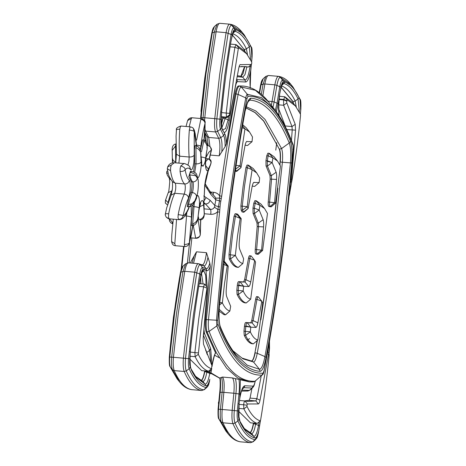 <?xml version="1.0" encoding="UTF-8"?>
<svg xmlns="http://www.w3.org/2000/svg" width="466" height="466" viewBox="0 0 466 466"><rect width="100%" height="100%" fill="white"/><g stroke="black" fill="none" stroke-linecap="round" stroke-linejoin="round"><path stroke-width="0.7" d="M204.219 213.743L210.76 214.308C213.346 214.465 215.589 213.638 217.494 211.832L219.585 212.164L220.296 204.096L221.682 196.233L219.597 195.871C218.193 193.786 216.212 192.598 213.655 192.318L210.632 192.056M245.891 107.867L254.972 112.568L263.639 121.084L279.303 149.108C280.252 151.794 280.503 156.098 280.06 162.028L279.827 164.719M277.148 193.361L269.488 259.55L261.566 313.985M257.104 340.681L254.949 352.756C253.918 358.051 252.735 360.795 251.407 360.993L250.988 360.964M235.184 171.296L236.775 171.331L240.998 167.591L240.107 165.791L242.221 146.947L244.976 128.802L249.578 132.053L252.496 136.987L252.036 141.67L246.572 141.565M245.122 145.101L246.269 145.38M246.205 145.375L245.116 145.142M256.714 172.944L253.195 168.535L248.425 165.162L247.312 167.754L244.452 186.581L242.256 206.129L242.495 210.195L243.421 212.065L242.064 211.948L243.91 212.216L248.139 208.483L247.248 206.683L249.357 187.839L252.118 169.694L256.714 172.944L259.632 177.878L259.178 182.561L253.714 182.456M242.064 211.948L241.138 210.079L242.495 210.195L247.248 206.683L240.899 206.013L241.138 210.079M240.899 206.013L243.089 186.458L245.949 167.638L247.312 167.754L252.118 169.694L248.425 165.162L247.038 165.04L245.949 167.638M252.263 185.992L253.411 186.272M253.341 186.266L252.252 186.027M219.166 309.313L225.41 314.824L224.047 314.707L225.649 314.736L229.872 311.003C227.093 310.379 224.583 307.647 222.358 302.813L224.466 283.969L227.227 265.824L228.235 266.144L226.255 289.386C226.039 292.613 226.179 295.013 226.674 296.58L230.664 306.302L229.872 311.003L225.433 314.83M224.047 314.707L219.078 311.078M257.873 322.856L253.125 320.614L251.762 320.497L255.642 299.23L256.999 299.347L253.125 320.614L252.135 322.909L245.733 322.513C245.174 322.618 244.749 323.887 244.446 326.317L245.803 326.433L245.326 331.291L245.565 335.357C247.877 340.378 250.481 343.209 253.37 343.856L257.838 340.029C255.053 339.405 252.543 336.679 250.318 331.844L250.772 327.161L255.898 327.441C256.632 327.214 257.29 325.687 257.873 322.856L261.81 301.24L262.707 303.04L257.838 340.029L253.37 343.856L252.007 343.733L253.393 343.856M257.011 296.83C256.527 296.236 256.073 297.034 255.642 299.23M252.007 343.733C249.118 343.087 246.52 340.256 244.207 335.24L245.565 335.357L250.318 331.844L243.968 331.175L244.207 335.24M243.968 331.175L244.446 326.317M248.518 322.921L252.135 322.909L255.898 327.441M251.762 320.497L250.778 322.792M276.14 172.251L271.334 175.63L269.971 175.513L266.051 165.943L267.408 166.065L271.334 175.63L271.544 179.224L269.593 202.098C269.412 204.568 269.569 206.036 270.07 206.502L271.363 206.747L275.587 203.007L274.579 202.687L276.559 179.445C276.775 176.218 276.635 173.818 276.14 172.251L272.15 162.529L267.239 161.271L267.408 166.065L272.15 162.529L272.936 157.834L277.538 161.085L280.456 166.018L275.587 203.007L271.119 206.834L269.814 206.718M277.538 161.085L274.02 156.675L269.249 153.302L268.131 155.894L267.315 160.77L265.958 160.648L266.051 165.943M265.958 160.648L266.773 155.778L268.131 155.894L272.936 157.834L269.249 153.302L267.863 153.18L266.773 155.778M269.762 206.712L268.713 206.38L270.07 206.502L274.579 202.687L268.23 201.982C268.049 204.452 268.212 205.92 268.713 206.38M268.23 201.982L270.181 179.107L276.559 179.445M269.971 175.513L270.181 179.107M237.567 214.162L241.219 218.682L239.233 241.924C239.017 245.151 239.157 247.551 239.658 249.118L243.642 258.84L242.856 263.535C240.072 262.911 237.567 260.185 235.336 255.351L237.45 236.507L240.206 218.362L241.219 218.682L237.701 214.273L236.518 213.83L235.4 216.422L232.54 235.248L230.35 254.797L230.588 258.863C232.901 263.884 235.499 266.715 238.388 267.362L237.078 267.245M237.031 267.239C234.142 266.593 231.538 263.762 229.225 258.747L230.588 258.863L235.336 255.351L228.987 254.681L229.225 258.747M228.987 254.681L231.183 235.126L234.043 216.306L235.4 216.422L240.206 218.362L236.518 213.83L235.132 213.708L234.043 216.306M250.737 281.965L245.984 279.728L244.627 279.606L248.5 258.339L249.863 258.455L245.984 279.728L245 282.017L238.592 281.621C238.039 281.732 237.608 282.996 237.305 285.425L238.668 285.541L238.19 290.4L238.429 294.471C240.741 299.487 243.339 302.317 246.229 302.964L250.696 299.143C247.912 298.52 245.407 295.788 243.176 290.953L243.636 286.27L248.762 286.555C249.496 286.322 250.155 284.796 250.737 281.965L254.675 260.348L255.566 262.148L250.696 299.143L246.229 302.964L244.924 302.848M249.875 255.939C249.392 255.345 248.937 256.143 248.5 258.339M246.258 302.97L244.895 302.848C241.982 302.201 239.384 299.37 237.072 294.349L238.429 294.471L243.176 290.953L236.833 290.283L237.072 294.349M236.833 290.283L237.305 285.425M241.382 282.029L245 282.017L248.762 286.555M244.627 279.606L243.642 281.901M263.156 219.713L258.35 223.092L256.993 222.975L253.067 213.411L254.43 213.527L258.35 223.092L258.56 226.692L256.609 249.56C256.428 252.03 256.591 253.498 257.092 253.964L258.38 254.209L262.608 250.475L261.595 250.155L263.575 226.907C263.797 223.68 263.651 221.286 263.156 219.713L259.172 209.991L259.958 205.296L264.554 208.547L267.478 213.48L262.608 250.475L258.141 254.296L256.83 254.18M264.554 208.547L261.036 204.137L256.265 200.764L255.152 203.357L254.337 208.232L252.974 208.116L253.067 213.411M252.974 208.116L253.789 203.24L255.152 203.357L259.958 205.296L256.265 200.764L254.885 200.642L253.789 203.24M256.778 254.18L255.729 253.848L257.092 253.964L261.595 250.155L255.251 249.444C255.071 251.914 255.228 253.382 255.729 253.848M255.251 249.444L257.203 226.569L263.575 226.907M256.993 222.975L257.203 226.569M247.562 145.491L252.036 141.67L247.562 145.491M254.698 186.383L259.178 182.561L254.698 186.383M236.081 165.348L240.107 165.791L235.359 169.309L236.559 171.418M249.578 132.053L246.06 127.643L242.716 124.777M246.24 141.973L246.91 141.39C246.176 141.617 245.518 143.144 244.941 145.975L240.998 167.591L236.285 171.173L234.922 171.057M253.382 182.864L254.052 182.282C253.318 182.509 252.659 184.035 252.077 186.866L248.139 208.483L243.421 212.065L243.695 212.31M224.583 261.624L228.235 266.144L224.583 261.624L223.534 261.292L227.227 265.824L223.395 264.28M254.261 208.733L254.43 213.527L259.172 209.991L254.337 208.232L254.261 208.733M238.726 285.011L238.668 285.541L243.636 286.27L238.726 285.011C239.046 282.885 239.454 281.79 239.955 281.744L238.592 281.621M251.232 256.061L254.675 260.348L249.863 258.455C250.294 256.259 250.749 255.461 251.232 256.061L249.601 255.7M238.388 267.362L242.856 263.535L238.388 267.362M272.15 162.529L267.315 160.77L267.239 161.271M245.867 325.903L245.803 326.433L250.772 327.161L245.867 325.903C246.188 323.771 246.596 322.682 247.091 322.629L245.733 322.513M258.374 296.947L261.81 301.24L256.999 299.347C257.43 297.151 257.89 296.353 258.374 296.947L256.737 296.586M215.269 353.717L215.519 352.785L206.158 331.885L207.067 331.967L216.375 352.756L226.627 368.192L237.666 377.943L249.287 381.881L232.412 377.92C234.066 379.755 234.549 384.858 233.85 393.228L223.866 392.36L222.189 409.48L232.173 410.348C231.689 416.517 231.946 420.955 232.953 423.658L222.969 422.796C228.101 434.405 233.926 440.749 240.45 441.826L250.557 442.7M220.004 377.978L222.428 377.052L232.412 377.92M221.839 151.479C222.288 144.798 221.927 140.208 220.762 137.709L217.599 131.371C216.655 128.826 216.41 124.643 216.865 118.836L221.705 75.119L228.148 33.144C229.144 27.925 230.286 25.263 231.585 25.158L229.732 24.174L219.702 23.3L229.732 24.174C228.357 24.284 227.14 27.115 226.086 32.661L216.102 31.793L209.636 73.908L204.778 117.776L214.762 118.644C214.278 124.812 214.541 129.251 215.542 131.954L205.558 131.086L208.733 137.447L218.717 138.315C220.028 141.437 220.255 146.842 219.399 154.526L219.212 155.842L225.125 146.639L226.383 143.86L235.149 93.806L236.058 93.887C229.866 126.577 224.379 160.578 219.597 195.871L219.451 200.963L217.494 211.832L206.345 319.6L205.43 319.519L210.3 266.191L209.816 263.121L206.479 252.683C205.401 260.844 203.933 264.921 202.081 264.898M190.536 263.016L191.013 261.484L196.495 251.815L206.479 252.683M238.54 85.925L243.118 86.047L238.54 85.925C237.27 86.239 236.14 88.866 235.149 93.806M169.793 351.947L173.428 317.445L178.565 284.656M218.554 404.127L218.408 402.717L218.834 401.506M205.162 122.541L205.186 122.698C205.407 121.032 204.16 119.657 201.434 118.58L200.817 119.378L196.623 140.08M192.044 117.822L191.299 118.55L189.208 126.746M190.641 126.985L189.912 127.369L189.318 130.061C188.579 139.876 188.526 148.858 189.149 157.001L188.969 161.178L187.926 165.092M181.123 126.164L180.394 126.542L179.8 129.239C179.06 139.049 179.008 148.031 179.637 156.174L189.149 157.001C191.672 157.077 193.355 156.448 194.2 155.131L194.211 131.459L196.413 145.782M174.412 162.727L171.278 165.098L167.649 166.933L168.424 165.547C169.77 163.607 171.762 162.663 174.412 162.727M190.699 169.863L189.662 166.618C189.155 165.279 183.674 162.972 183.93 163.554L180.796 165.925C183.889 166.945 185.328 168.214 185.113 169.729C187.151 167.504 189.015 167.544 190.699 169.863C191.945 170.498 193 168.022 193.879 162.436L194.2 155.131M171.278 165.098L170.638 167.591L170.544 170.678C171.581 177.383 173.131 181.542 175.193 183.155C175.804 184.239 175.932 186.452 175.571 189.796L174.75 193.274C172.403 198.178 170.375 205.017 168.669 213.783C166.245 213.614 165.168 213.748 165.442 214.191M172.204 181.28C172.059 180.377 173.026 183.22 172.239 190.151L171.104 195.143L174.75 193.274L184.268 194.101C181.921 199.005 179.893 205.844 178.187 214.61C181.414 215.036 183.056 215.409 183.115 215.723C184.699 208.232 186.511 202.314 188.561 197.968L190 191.881C190.629 186.033 190.408 182.154 189.33 180.26C187.53 178.775 186.12 175.263 185.113 169.729C184.286 170.999 182.602 171.593 180.062 171.505C181.099 178.21 182.643 182.369 184.705 183.983C185.322 185.066 185.451 187.28 185.089 190.623L184.268 194.101C186.744 194.538 188.171 195.825 188.561 197.968M178.187 214.61L178.012 217.75L178.897 219.655L169.379 218.822L168.121 218.531L166.327 217.273L169.379 218.828L172.257 222.189C172.228 223.977 172.408 224.187 172.804 222.83M176.538 219.445L174.826 243.695L171.599 241.586L171.75 235.353L173.282 219.16M186.79 212.601L184.344 244.522C187.594 244.26 189.278 243.59 189.382 242.501L191.497 217.255L191.159 206.269M193.303 225.585L195.656 238.138C198.807 237.497 200.339 236.239 200.246 234.375L197.887 217.925M172.35 189.26L171.878 190.763C170.486 193.798 169.228 197.77 168.11 202.681L167.941 203.671M172.449 162.85L172.158 150.396L175.571 145.963L175.676 162.838M191.299 118.55L187.588 120.566M179.8 129.239C176.934 129.204 175.851 129.431 176.532 129.921M196.57 145.811L195.196 133.713L194.299 130.101L193.174 128.22C193.058 127.789 192.132 127.335 190.402 126.851L180.884 126.024C177.371 127.206 175.898 128.435 176.457 129.705L176.451 129.723M170.544 170.678L167.323 168.768L168.261 173.684C168.616 175.67 170.061 178.396 172.595 181.868L175.193 183.155L184.705 183.983C187.204 183.936 188.742 182.695 189.33 180.26M167.655 166.915L167.323 168.64M167.539 204.941L165.36 203.094L165.471 200.444L165.593 200.007L168.11 202.681M171.028 179.794L169.746 178.851C166.17 173.713 167.696 175.356 166.642 173.096L168.104 173.125M167.236 171.005L167.574 170.772M170.014 349.669C172.368 325.518 175.443 302.166 179.241 279.594M201.178 112.492L201.009 110.925L204.778 77.921L209.933 45.132M201.364 110.139C203.718 85.994 206.793 62.636 210.591 40.07M259.265 92.746L259.352 92.251M219.428 395.972L218.263 407.977M222.358 129.397L224.082 132.571C226.027 132.484 227.74 128.494 229.22 120.601L235.476 86.396C236.076 83.437 236.763 81.847 237.526 81.626L245.611 81.999C247.557 81.923 249.269 77.933 250.755 70.028L251.413 64.069M205.43 319.519C205.04 325.117 205.279 329.241 206.158 331.885M206.094 157.269L208.739 152.347L211.337 150.11L209.141 159.023M200.182 149.877L200.84 146.277C201.889 137.592 203.298 129.944 205.069 123.333L203.974 139.992M197.485 177.167L196.454 173.929C195.58 172.717 194.019 171.896 191.771 171.465L190.145 172.269C193.903 173.335 195.848 174.61 195.976 176.107C195.691 175.641 193.623 175.268 189.779 174.989C190.536 178.513 191.52 180.82 192.732 181.909C193.745 181.926 193.355 190.944 192.272 192.534C190.879 195.569 189.627 199.541 188.503 204.452C192.388 204.026 194.52 202.792 194.905 200.747L196.565 196.402C198.423 193.675 199.093 178.222 197.351 178.187L195.976 176.107L197.485 177.167C198.796 180.453 201.854 167.597 201.091 162.017L200.852 155.603L201.329 161.457C201.324 168.826 204.976 166.094 205.628 158.236L206.671 151.252L205.838 158.463C204.522 165.599 206.624 174.599 208.319 169.065L210.026 165.593L208.372 169.944C206.799 173.731 205.57 178.944 204.673 185.573L203.846 204.329L204.085 210.737L203.601 204.889C203.607 197.514 199.961 200.246 199.302 208.104L198.266 215.094L199.093 207.883C200.415 200.741 198.306 191.747 196.611 197.275L194.905 200.747L189.085 206.945C187.07 212.036 185.084 214.96 183.115 215.723C182.532 218.164 180.983 219.393 178.472 219.422M193 204.673L191.38 221.175L191.404 225.527L192.761 225.643L189.149 243.823C188.107 245.687 186.68 246.596 184.862 246.543L175.344 245.716L174.826 243.695M200.607 219.87L200.322 234.596C200.397 234.905 199.407 238.475 195.895 238.272L190.745 237.823M196.611 197.275L196.384 198.598C193.681 204.312 194.13 202.943 193.186 204.44L191.31 206.182L189.126 206.84L187.221 206.712L188.503 199.029L190.909 192.417C191.992 190.827 192.388 181.81 191.375 181.792L188.812 176.725L190.408 171.348L191.765 171.465M193.582 171.902L194.683 163.77L194.468 150.099L194.945 145.654L196.308 145.765L198.481 146.994C199.774 148.45 200.462 150.029 200.549 151.718L201.784 163.216L201.434 162.686M200.304 150.419L202.652 139.87M201.015 162.285L201.889 165.948M205.832 159.372L206.834 158.69L208.197 158.807L205.844 161.498M200.467 219.865C204.632 219.422 204.254 214.11 204.225 213.469L204.085 210.737C204.865 215.094 203.555 217.971 200.159 219.37L200.467 219.865L199.11 219.748L198.161 216.393M222.998 117.281L221.443 123.775M244.522 66.708L240.922 76.203M232.458 35.206L244.137 49.454L244.732 51.365M239.075 66.784L245.256 66.574L248.395 67.046L251.43 64.465L240.066 64.681M246.648 53.765L244.3 50.823L236.041 44.59L234.893 47.252L230.058 79.564L226.243 112.982L226.488 117.158L227.082 117.525L229.901 115.032L229.563 113.401L233.332 80.402L238.487 47.608L246.648 53.765L251.681 61.978L251.768 63.277L251.349 64.494L248.372 67.04L241.574 66.452M239.815 64.984L240.322 64.541C239.728 64.757 239.198 65.997 238.726 68.257L230.192 114.199L226.575 117.339L221.356 116.884M238.487 47.608L236.041 44.59L230.536 44.113L235.953 44.585M260.471 420.594L258.409 432.821C257.04 438.844 257.185 436.927 256.696 438.279L252.426 442.042C245.931 440.97 240.124 434.65 235.01 423.076C234.06 420.53 233.815 416.354 234.276 410.546L235.947 393.479C236.577 386.803 236.373 381.852 235.342 378.625M241.545 391.032L242.32 391.102L241.545 391.026M253.428 423.087L253.329 423.693C252.228 429.64 250.958 432.594 249.514 432.559M261.222 375.951L256.853 398.686L250.05 398.092L251.966 388.329M239.029 404.383L243.642 404.779L243.893 408.863C247.906 417.053 252.362 421.905 257.255 423.413L250.545 422.831M250.458 422.825L238.714 411.356M244.4 400.917L249.094 400.323L255.892 400.917L248.04 401.43L244.9 400.958C244.429 401.034 244.021 402.123 243.706 404.238L243.642 404.779L246.963 405.199L247.382 403.987L258.409 403.935C259.003 403.719 259.539 402.478 260.011 400.218L268.544 354.282L269.004 353.508L269.173 355.075C266.995 377.443 264.146 399.077 260.628 419.983L260.244 420.868C255.415 419.377 251.017 414.589 247.05 406.503L246.963 405.199M250.05 398.092L249.094 400.323M257.255 423.413L260.331 420.839L257.255 423.413M267.63 351.772L269.004 353.508M260.011 400.218L256.853 398.686L255.892 400.917L258.409 403.935M291.821 181.07L289.112 195.685M281.219 87.387L292.893 101.635L293.493 103.545M295.409 105.945L300.442 114.158L300.523 115.551C298.345 137.913 295.496 159.553 291.978 180.453L291.617 181.344L291.466 179.899L295.566 130.148L295.223 124.317L286.811 102.928L286.759 101.338L287.248 99.794L295.409 105.945L293.062 103.009L284.796 96.777L283.573 99.899L283.648 105.275L292.013 126.548L285.215 125.96L278.482 108.339M285.215 125.96L285.39 126.81M295.223 124.317L292.013 126.548L292.217 130.049L291.448 140.4M290.405 182.445L291.681 181.315L290.411 182.369M287.248 99.794L284.796 96.777L279.315 96.293L284.714 96.765M194.363 202.122L192.65 223.96C196.355 222.579 198.225 219.626 198.266 215.094L197.759 218.624C197.695 219.003 197.235 224.659 192.767 225.643M199.093 207.883C198.335 207.329 196.699 206.916 194.182 206.648L192.825 206.531M200.549 151.718L200.852 155.603C201.219 151.91 199.594 149.289 195.965 147.734L196.04 163.886L194.701 172.472M207.073 147.92L207.05 148.235C206.421 146.592 209.403 144.093 204.009 139.992L201.452 151.887M204.842 185.124L210.83 194.386L209.84 191.194L214.861 196.658L215.7 198.167L215.828 199.832L214.5 207.265L213.113 208.733L211.832 209.298L210.457 209.415L205.442 203.957C207.941 203.91 209.479 202.669 210.061 200.229L203.759 195.965M210.451 147.029L210.399 146.971C211.413 148.66 211.75 149.755 211.424 150.268L210.451 147.029L208.657 145.765L207.166 145.456M204.079 139.998L205.034 128.942L205.069 123.333C204.725 121.125 203.31 119.809 200.817 119.378M193.174 128.22L194.211 131.459C193.477 130.806 191.846 130.34 189.318 130.061M210.813 163.77L210.026 165.593C211.82 162.791 211.191 160.525 208.145 158.807M205.628 167.253L205.972 167.777C206.065 168.884 205.145 164.894 205.92 158.65L206.671 151.252C207.923 146.743 206.887 143.336 203.572 141.029M215.7 198.167L219.649 198.056L221.187 198.574M214.5 207.265L218.123 209.659L219.719 209.712M211.354 370.569L210.259 370.155L209.886 372.643L210.912 373.254L211.657 368.542M207.224 287.318L205.972 270.315L204.685 269.383L203.782 270.828L202.034 272.313M200.38 277.375L200.735 283.771M204.667 370.901L204.568 371.513C203.473 377.46 202.203 380.413 200.753 380.378M204.626 284.109L199.186 283.637L204.65 284.109L207.12 287.132L207.265 288.582L203.17 338.328L203.514 344.158L211.919 365.548L211.488 368.688C206.654 367.196 202.256 362.408 198.295 354.317L201.982 319.926L207.154 287.161L204.667 284.114L203.543 286.776L198.708 319.088L194.893 352.512L195.138 356.682C199.151 364.872 203.601 369.724 208.5 371.233L201.784 370.651M201.702 370.639L189.953 359.175M211.576 368.658L208.5 371.233L211.576 368.658M210.912 373.254L211.727 368.379M195.271 376.149L202.832 381.38C204.364 381.421 205.71 378.287 206.869 371.996L206.951 371.507L209.886 372.643L209.805 373.132C208.442 380.518 206.863 384.182 205.069 384.141L205.681 385.714L207.09 385.586C208.057 384.502 208.966 382.394 209.811 379.254M205.681 385.714C200.467 384.106 195.72 378.94 191.439 370.208L190.268 367.016L189.149 368.763L186.249 370.895C185.305 368.35 185.06 364.173 185.515 358.366L190.355 314.643L196.798 272.668C197.794 267.449 198.935 264.787 200.234 264.682L203.916 265.876C205.366 266.214 206.694 263.447 207.888 257.593M199.541 281.493L199.565 281.359C195.761 303.931 192.691 327.283 190.338 351.428L189.907 351.463L190.338 351.428L189.895 357.568L190.477 367.499M209.816 263.121C208.593 267.245 207.364 269.08 206.135 268.626L202.489 267.443C201.446 267.531 200.52 269.674 199.722 273.88L200.858 274.719C201.51 271.299 202.261 269.552 203.106 269.482L204.685 269.383M199.565 281.359L200.858 274.719M222.882 130.87L221.618 127.492L220.5 129.239L223.628 135.513C224.659 137.499 225.16 141.21 225.125 146.639M230.891 41.969L230.915 41.835C227.111 64.401 224.035 87.759 221.688 111.904L221.251 111.939L221.688 111.904L221.245 118.044L221.828 127.975M230.915 41.835L232.202 35.195L231.072 34.356L224.694 75.888L219.905 119.139C219.538 123.822 219.736 127.189 220.5 129.239L217.599 131.371L215.542 131.954L218.717 138.315L220.762 137.709L223.628 135.513L224.717 133.713L224.082 132.571M222.591 129.74L222.55 129.647C221.379 127.375 221.094 121.463 221.688 111.916C224.041 87.783 227.111 64.448 230.909 41.905C232.353 34.21 233.431 32.777 233.291 32.993L234.083 31.647L235.155 31.309L236.058 29.865L234.73 30.005C233.757 31.082 232.849 33.191 232.004 36.336M251.628 61.867L252.1 56.8C252.281 50.73 252.042 47.532 251.39 47.206L251.547 48.569C252.17 50.241 252.333 52.978 252.03 56.782L251.628 61.762M236.058 29.865C241.277 31.472 246.025 36.639 250.306 45.377L251.547 48.569M279.565 94.639L278.761 100.411L278.884 115.411M279.588 94.511L280.963 87.375L276.903 85.325C277.899 80.105 279.047 77.443 280.34 77.339L290.93 84.468L293.073 87.159L282.6 80.1L280.34 77.339L278.493 76.354L268.463 75.48L265.789 76.412L263.074 84.125L264.857 83.973L262.865 95.699M282.122 85.016L283.916 83.49L284.819 82.045L283.485 82.185C282.518 83.263 281.61 85.371 280.765 88.517M284.819 82.045C290.038 83.653 294.786 88.825 299.061 97.557L300.308 100.749L300.151 99.386L293.073 87.159M300.384 114.036L300.681 110.197L300.098 100.272M269.447 341.386L269.511 348.504L269.039 353.577L269.162 343.034M259.131 421.905L258.566 425.312C257.203 432.698 255.624 436.368 253.83 436.322L254.442 437.9L255.851 437.766C256.818 436.689 257.727 434.574 258.572 431.434M255.118 381.31L255.106 381.374C254.5 384.333 253.819 385.924 253.05 386.145L244.965 385.766C243.019 385.848 241.306 389.838 239.821 397.743L239.087 403.742L238.65 403.76L239.087 403.742L238.656 409.748L239.029 419.202C238.406 417.53 238.248 414.792 238.545 410.983L232.173 410.348L233.85 393.228L238.976 393.968L237.316 410.849C236.949 415.526 237.147 418.893 237.91 420.944L235.01 423.076L232.953 423.658C238.085 435.273 243.91 441.617 250.434 442.694L253.155 441.768L255.729 439.49M254.442 437.9C249.223 436.293 244.475 431.12 240.2 422.388L239.239 419.68M217.75 320.276C220.797 281.971 224.787 244.108 229.709 206.7C234.637 169.298 240.369 133.34 246.904 98.827L247.976 96.328C265.241 95.524 280.247 111.863 292.992 145.345L293.225 149.266C286.986 226.872 277.27 300.692 264.071 370.709L262.993 373.214C245.733 374.012 230.728 357.672 217.977 324.196L217.75 320.276L216.515 320.235L216.847 325.903C229.645 359.513 244.708 375.916 262.038 375.113L254.937 381.275C237.375 382.091 222.107 365.466 209.129 331.396C208.308 328.909 208.081 325.023 208.448 319.758L219.585 212.164M221.682 196.233C226.459 160.991 231.934 127.049 238.114 94.412L245.78 97.901C239.221 132.554 233.466 168.657 228.521 206.205C223.581 243.765 219.573 281.773 216.515 320.235L206.345 319.6C205.949 325.198 206.193 329.322 207.067 331.967L209.129 331.396L216.847 325.903L217.977 324.196M244.9 112.061C239.332 142.672 234.392 174.354 230.076 207.108L219.3 306.552C218.548 316.531 218.973 323.777 220.569 328.291C232.01 355.878 245.186 370.225 260.11 371.338C262.346 371 264.333 366.381 266.069 357.48C277.293 295.578 285.827 230.746 291.675 162.984C292.421 153.011 291.996 145.765 290.4 141.25C278.965 113.663 265.783 99.316 250.865 98.204C248.623 98.542 246.636 103.161 244.9 112.061L247.37 103.161L248.809 100.569L249.898 100.103L248.034 101.71M218.933 306.512L219.3 306.552M219.713 302.521L222.358 302.813L219.503 304.921M280.06 162.028L280.025 165.115M277.893 188.194L269.721 259.568L260.849 319.88M245.902 107.821L255.048 112.469L263.768 120.979L279.303 149.108M251.407 360.993L242.011 358.098L232.901 350.735M257.383 340.43L254.949 352.756M248.425 165.162L247.067 165.04M269.249 153.302L267.886 153.18M236.518 213.83L235.155 213.708M256.265 200.764L254.908 200.648M250.772 327.161L247.091 322.629M243.636 286.27L239.955 281.744M242.536 125.803L244.976 128.802L242.209 127.684M232.93 350.776L242.972 358.855L253.492 361.995C254.902 361.785 256.149 358.878 257.244 353.28L255.182 352.779C254.151 358.069 252.968 360.812 251.64 361.01L253.492 361.995L259.48 369.299L247.265 365.21L235.72 354.521C230.332 347.793 225.241 338.613 220.441 326.986L220.569 328.291M266.069 357.48L264.938 356.607L257.244 353.28C262.713 323.206 267.566 292.089 271.806 259.911L282.396 162.226C282.868 155.947 282.6 151.392 281.592 148.555L279.536 149.132C280.485 151.811 280.736 156.116 280.293 162.046L290.44 162.89L279.705 261.939C275.406 294.559 270.484 326.113 264.938 356.607C263.348 364.756 261.531 368.99 259.48 369.299L260.11 371.338M250.865 98.204L249.898 100.103C264.758 101.215 277.887 115.504 289.275 142.98C290.737 147.116 291.128 153.751 290.44 162.89L291.675 162.984M246.188 106.737L255.828 110.96L265.02 119.413L281.592 148.555L289.275 142.98L290.4 141.25M264.071 370.709L264.1 370.994C277.322 300.879 287.056 226.959 293.295 149.248C293.382 146.26 293.248 144.547 292.893 144.122C287.336 129.356 281.184 117.729 274.439 109.242L268.777 102.147L255.455 90.317L241.306 86.991L239.448 86.006C238.184 86.315 237.054 88.942 236.058 93.887L238.114 94.412C239.052 89.757 240.118 87.282 241.306 86.991L247.335 94.289C246.759 94.429 246.24 95.635 245.78 97.901L246.904 98.827M274.439 109.242L261.298 97.575L247.335 94.289L247.976 96.328M208.908 371.018L209.991 371.996M210.987 372.847L219.911 378.241M191.875 237.922L189.144 262.894M219.212 155.842L210.44 155.079M205.675 138.32L205.285 140.697M222.428 377.052C224.082 378.887 224.565 383.99 223.866 392.36L222.119 392.279C222.748 385.603 222.544 380.652 221.513 377.425M222.189 409.48C221.705 415.655 221.962 420.087 222.969 422.796L221.181 421.876C220.232 419.33 219.987 415.154 220.447 409.346L222.119 392.279L220.173 392.331L218.513 409.218L222.189 409.48M253.155 441.768L250.481 442.7L240.543 441.832M268.509 75.486L278.493 76.354C277.119 76.465 275.901 79.296 274.841 84.841L264.857 83.973C265.917 78.428 267.135 75.597 268.509 75.486L268.463 75.48M267.985 101.169L272.057 101.524L271.305 105.31M274.841 84.841L272.057 101.524L274.125 101.949L276.903 85.325L274.841 84.841M196.495 251.815L193.536 263.273M188.351 262.824L198.382 263.698L188.351 262.824L185.678 263.756L182.969 271.468L184.752 271.317L178.286 313.432L173.428 357.3L183.412 358.168C182.928 364.336 183.19 368.775 184.192 371.478L174.208 370.61C179.346 382.225 185.171 388.568 191.689 389.646L201.801 390.52M203.106 269.482L202.489 267.443L200.234 264.682L198.382 263.698C197.007 263.808 195.79 266.639 194.736 272.185L184.752 271.317C185.806 265.771 187.023 262.94 188.398 262.83M190.268 367.016C189.645 365.35 189.487 362.612 189.784 358.803L188.561 358.669L193.349 315.412L199.722 273.88L194.736 272.185L188.27 314.3L183.412 358.168L188.561 358.669C188.188 363.346 188.386 366.713 189.149 368.763C194.211 380.215 199.955 386.471 206.386 387.531L203.671 389.861C197.17 388.79 191.363 382.464 186.249 370.895L184.192 371.478C189.33 383.093 195.155 389.436 201.673 390.508L204.393 389.588L206.968 387.31L206.386 387.531L207.09 385.586M173.428 357.3C172.944 363.468 173.206 367.907 174.208 370.61L172.42 369.695C171.476 367.15 171.232 362.967 171.686 357.16L176.527 313.443L182.969 271.468L180.919 272.249L174.546 313.781L169.758 357.032L173.428 357.3M204.393 389.588L201.72 390.514L191.782 389.652M219.748 23.306C218.373 23.417 217.156 26.247 216.102 31.793L212.269 32.725L205.896 74.251L201.027 118.545M251.39 47.206L244.312 34.973L242.169 32.288L231.585 25.158L233.839 27.919C232.796 28.001 231.87 30.15 231.072 34.356L226.086 32.661L219.62 74.776L214.762 118.644L221.134 119.279L221.245 118.044M202.926 119.028L203.036 117.636L204.778 117.776L204.58 120.735M205.017 129.222L205.558 131.086L204.9 130.946M208.215 145.619L206.927 136.509L208.733 137.447L209.939 146.516M214.628 355.22L219.201 357.713M184.023 246.473L181.734 268.026M187.384 262.882L189.58 242.617M169.758 357.032L169.391 357.032L169.758 357.032C169.391 361.715 169.589 365.082 170.346 367.132L172.42 369.695L179.253 381.526L177.109 378.841L170.032 366.608L177.109 378.841M170.032 366.608C169.379 366.288 169.146 363.09 169.321 357.014C171.971 327.773 175.67 299.667 180.424 272.697C181.792 266.68 181.647 268.597 182.136 267.245L183.103 266.034L180.459 272.948M192.044 263.144L194.06 256.393M201.108 117.508L203.036 117.636L207.877 73.919L214.319 31.944L217.028 24.232L214.453 26.51L211.809 33.424M204.79 132.396L206.927 136.509L204.824 133.876L206.287 141.926M249.578 338.654L247.05 340.122M218.513 409.218L218.152 409.212L218.513 409.218C218.146 413.895 218.344 417.262 219.107 419.313L221.181 421.876L228.014 433.712L225.87 431.021L218.793 418.788C218.14 418.468 217.902 415.27 218.082 409.2L219.731 392.413C220.296 386.763 220.342 381.916 219.865 377.874M218.793 418.788L225.87 431.021M220.156 377.763C220.738 381.753 220.744 386.611 220.173 392.331L219.795 392.471M259.277 92.664L260.535 85.354C261.898 79.337 261.758 81.253 262.241 79.902L263.214 78.69L261.03 84.905L263.074 84.125L261.333 94.324M260.57 85.604L261.03 84.905L259.644 92.944M213.09 194.736L213.655 192.318M175.769 162.85L176.41 154.188L179.637 156.174L178.88 163.117M180.796 165.925L180.156 168.418L180.062 171.505M168.669 213.783L168.494 216.923L168.954 218.595M184.856 215.869L186.586 216.02C189.097 216.288 190.74 216.702 191.497 217.255M184.344 244.522L184.862 246.543M203.898 202.553L205.442 203.957L203.962 203.828M204.166 208.867L210.457 209.415C210.917 210.195 211.016 211.826 210.76 214.308M165.593 200.007L168.226 192.633L172.152 190.786M172.426 160.129L175.903 162.139M176.218 144.489C175.927 143.61 175.711 144.099 175.571 145.963M172.775 158.976L173.026 161.195M239.821 397.743L240.398 379.749M276.385 111.793L278.761 100.411M250.755 70.028L250.178 88.016M226.383 143.86C226.26 138.944 225.707 135.559 224.717 133.713M251.133 66.83L250.038 66.417C248.728 75.16 247.044 79.674 245 79.966L242.751 77.199L244.97 74.607L246.869 66.912M245.611 81.999L245 79.966L236.879 79.587L236.577 79.22M205.972 270.315L206.723 270.659C207.888 271.136 209.077 269.651 210.3 266.191M211.954 365.647L210.708 348.638L204.405 333.178L203.863 328.955M215.519 352.785C214.232 355.168 213.172 358.937 212.339 364.08L212.018 366.078M210.83 194.386L215.828 199.832L220.68 201.207M219.917 206.991L215.059 205.669L210.061 200.229M262.993 373.214L262.038 375.113L254.937 381.275L252.951 381.922M206.723 270.659L206.135 268.626L203.916 265.876L203.03 265.166L198.382 263.698M250.143 65.601L250.038 66.417M237.072 76.657L242.751 77.199L240.905 76.22M237.526 81.626L236.879 79.587L236.472 79.779M228.73 116.069L228.084 119.785L225.154 118.609L225.346 117.484M221.933 127.579L225.154 118.609L222.853 118.114M229.22 120.601L228.084 119.785L225.561 128.622L222.637 129.833M229.563 113.401L221.63 112.586M223.231 117.298L221.484 124.3M232.487 35.119L244.137 49.454M221.362 116.71L226.488 117.158L229.645 114.793M230.088 46.833L234.893 47.252L238.109 48.499M247.528 54.918L246.421 48.878L244.37 49.472L245.04 51.743M244.755 66.725L243.066 73.605L241.068 76.232M233.367 32.836L235.155 31.309C240.34 32.905 245.058 38.043 249.304 46.717L250.609 59.887M250.306 45.377L249.304 46.717L246.421 48.878C242.215 40.297 237.549 35.218 232.423 33.639M244.312 34.973L233.839 27.919L234.73 30.005M244.033 428.33L251.588 433.561C253.12 433.601 254.465 430.473 255.63 424.177L259.591 425.924M258.374 432.57C257.721 435.995 256.97 437.743 256.119 437.813L255.851 437.766M253.661 423.105L253.562 423.711L255.63 424.177L255.776 423.291M268.084 349.203L267.991 352.22M253.329 423.693L253.562 423.711C252.467 429.658 251.191 432.617 249.747 432.582L251.588 433.561L253.83 436.322L245.075 429.722L239.955 421.357L238.965 416.721L239.087 403.748C239.635 398.372 240.508 393.98 241.708 390.56L242.984 388.021L243.986 387.665L252.106 388.044L249.421 390.38L241.877 390.124M253.05 386.145L252.106 388.044L252.549 387.823L249.974 390.1L247.434 391.026M244.965 385.766L243.986 387.665L242.326 389.087M238.773 408.42L243.893 408.863L247.05 406.503M244.871 400.958L239.472 400.492L244.9 400.958L247.382 403.987M267.274 353.77L268.544 354.282M239.029 419.202L237.91 420.944C242.972 432.396 248.716 438.652 255.147 439.712L256.119 437.813M238.959 379.394C239.541 383.384 239.547 388.242 238.976 393.968L240.188 394.242M280.963 87.375C281.615 83.956 282.367 82.208 283.217 82.138L282.6 80.1C281.551 80.187 280.631 82.331 279.827 86.536L277.078 102.986L275.365 110.425M272.954 107.378L274.125 101.949L278.237 103.691M291.832 181.035L289.718 193.046M290.481 182.375L290.318 183.371M289.91 185.788L290.941 186.4M289.275 194.072L289.922 191.91M296.283 107.098L295.182 101.064L298.065 98.903L299.37 112.067M281.243 87.299L293.126 101.658L295.182 101.064C290.976 92.478 286.31 87.398 281.179 85.82M279.647 94.149L279.664 94.085C281.115 86.391 282.186 84.958 282.052 85.173L282.845 83.828L283.916 83.49C289.095 85.086 293.813 90.223 298.065 98.903L299.061 97.557M293.796 103.93L292.893 101.635M278.534 104.827L283.648 105.275L286.811 102.928M278.971 99.025L283.654 99.433L286.864 100.679M286.788 101.134L283.573 99.899L278.918 99.491M286.741 129.571L295.566 130.148M290.65 179.806L291.466 179.899M192.65 223.96C192.627 225.748 192.808 225.963 193.204 224.6M188.503 204.452C188.171 206.1 188.212 206.892 188.631 206.828M196.565 196.402C196.174 194.258 194.741 192.971 192.272 192.534L190.909 192.417M197.351 178.187C196.769 180.622 195.225 181.862 192.732 181.909L191.375 181.792M190.145 172.269L189.779 174.989M201.091 162.017C200.246 163.333 198.563 163.956 196.04 163.886L194.683 163.77M196.611 146.26C196.32 145.386 196.104 145.875 195.965 147.734M208.255 158.819L208.197 158.807C211.675 160.263 210.463 159.815 211.22 161.929L210.387 165.174L208.156 171.232L208.372 169.944M208.156 171.232L204.755 185.765L203.846 204.329M209.84 191.194L207.038 186.808L207.341 188.992M205.011 183.948L205.127 185.573M195.936 144.996C198.452 145.27 200.083 145.695 200.84 146.277M178.897 219.649C180.476 219.585 181.635 219.241 182.363 218.612C183.33 217.838 185.107 216.655 188.858 208.261L189.085 206.945M203.852 201.044L206.205 197.625M197.759 218.624L199.302 208.104M199.611 206.817L203.601 204.889M205.64 165.587L208.319 169.065M201.329 161.457L201.44 160.846M205.628 158.236C204.871 157.654 203.24 157.228 200.724 156.955M212.339 364.08L212.385 364.278C214.016 356.659 215.053 353.065 215.502 353.496M210.708 348.638L209.595 350.397L210.859 363.189M210.306 369.777L210.259 370.155M204.405 333.178L203.269 334.873L209.595 350.397L206.7 352.541L205.593 350.077M207.335 354.696L206.549 352.645M204.65 371.029L206.951 371.507L207.015 371.105M204.906 370.924L204.801 371.53L210.83 373.744M204.568 371.513L204.801 371.53C203.706 377.477 202.436 380.437 200.986 380.396L202.832 381.38L205.069 384.141L196.314 377.536L191.2 369.171C190.029 366.899 189.744 360.993 190.344 351.44C192.691 327.307 195.761 303.972 199.559 281.429C201.015 273.682 202.098 272.272 201.953 272.494L202.733 271.171L203.782 270.828L205.733 275.342L206.077 285.815M203.077 283.975L201.533 273.507M198.213 352.931L190.279 352.11M190.012 356.24L195.138 356.682L198.295 354.317M198.743 286.363L203.543 286.776L206.758 288.023M200.514 276.833L200.968 283.788M209.613 380.39C208.96 383.815 208.209 385.563 207.358 385.627M189.784 358.803L189.895 357.568M190.914 368.728L191.439 370.208M203.38 269.529C202.407 270.606 201.504 272.721 200.654 275.86M221.618 127.492C220.995 125.826 220.837 123.088 221.134 119.279M222.265 129.204L222.789 130.684M235.476 86.396L235.272 86.076M232.202 35.195C232.854 31.775 233.606 30.028 234.456 29.958M250.009 73.663L250.388 73.529M252.03 56.782L251.663 56.782M251.92 58.017L251.337 48.091M279.111 115.754L278.476 107.914L279.67 94.016M300.308 100.749C300.931 102.421 301.088 105.159 300.791 108.968L300.681 110.197M300.791 108.968L300.424 108.962M269.371 341.84L269.331 349.727M255.106 381.374L255.129 381.666C253.888 386.867 253.982 385.405 253.51 386.623L252.549 387.823M269.441 348.492L269.074 348.492M238.545 410.983L238.656 409.748M239.675 420.909L240.2 422.388M292.864 149.167L293.225 149.266M292.893 144.122L292.992 145.345M244.935 112.323C239.378 142.893 234.439 174.529 230.134 207.236L219.364 306.558C218.729 316.863 219.09 323.672 220.441 326.986M246.234 145.38L247.597 145.497M253.376 186.272L254.733 186.388M256.807 254.18L258.164 254.302M237.054 267.245L238.411 267.362M269.785 206.718L271.148 206.834M258.298 296.83L261.81 301.24M251.157 255.939L254.675 260.348M183.103 266.034L185.678 263.756M263.214 78.69L265.789 76.412M275.773 150.163L276.728 142.683M201.434 118.58L191.916 117.752C190.093 117.706 188.666 118.614 187.629 120.478M174.43 162.733L183.948 163.56M172.746 223.901L170.667 222.707L169.566 221.03L169.21 218.804M176.037 144.006L175.909 143.994C171.75 144.443 172.129 149.755 172.158 150.396M187.635 120.461L186.033 126.472M176.457 129.699L176.061 136.171L176.41 154.188M166.379 217.325C165.372 215.642 165.028 214.546 165.354 214.028L166.694 207.859L171.104 195.143M171.599 241.586C172.129 243.252 172.338 245.384 175.344 245.716M168.226 192.633C168.587 193.402 169.094 189.767 169.746 181.728L169.362 178.28M166.642 173.096L166.793 171.447L167.3 170.946M191.509 389.623C187.064 388.9 182.975 386.203 179.253 381.526M205.879 141.367L204.685 133.701M200.596 118.504L200.671 117.49C203.322 88.249 207.02 60.143 211.774 33.173C213.143 27.15 212.997 29.073 213.48 27.721L214.453 26.51M219.702 23.3L217.028 24.232M240.264 441.803C235.819 441.081 231.736 438.384 228.014 433.712M210.906 373.336L219.923 378.351M183.592 246.432L181.134 269.657M241.598 66.452L248.395 67.046M221.344 117.135L226.866 117.613M260.482 420.565L258.409 432.821M250.498 422.831L257.302 423.419M204.009 139.992L202.652 139.876M203.252 166.071L202.658 166.018M207.038 186.808L205.075 183.528M211.424 150.273L209.321 159.098M189.144 243.84L191.072 236.215L192.86 225.649M200.322 234.602L200.735 219.865M188.579 206.828L189.388 206.822M199.384 208.302L200.695 202.914L200.258 203.374M204.225 213.463L203.957 203.735M201.743 370.651L208.541 371.239M201.528 380.501L195.248 376.12M212.024 366.521L212.385 364.278M209.648 380.64C208.285 386.663 208.424 384.747 207.941 386.098L206.968 387.31M230.28 34.257L231.509 33.925M241.225 76.267L237.846 75.76M250.318 88.121C249.84 84.084 249.887 79.237 250.452 73.587L251.372 64.512M229.919 24.197C234.363 24.914 238.446 27.616 242.169 32.288M280.264 86.105L279.035 86.437M289.759 193.297L289.048 196.343M300.151 99.386C300.803 99.712 301.036 102.91 300.855 108.98L300.389 114.054M255.217 381.24L255.129 381.666M250.289 432.687L244.009 428.301M249.974 390.1L247.97 391.021L242.32 391.102M278.674 76.377C283.118 77.1 287.207 79.797 290.93 84.468M249.287 381.881L253.347 381.928L255.525 380.99M268.777 102.147C260.972 92.309 252.421 86.944 243.118 86.047M264.1 370.994C263.471 373.546 262.882 374.868 262.323 374.979"/></g></svg>
